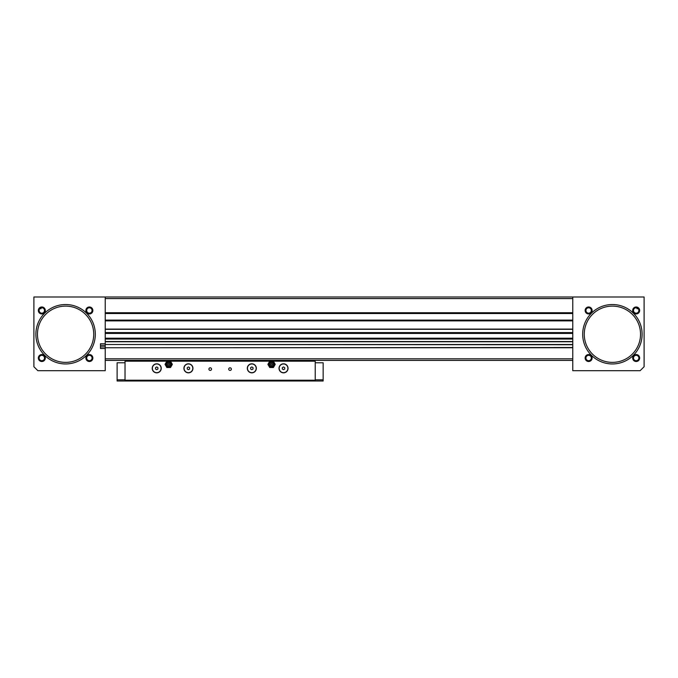 <?xml version="1.0" encoding="UTF-8"?>
<svg xmlns="http://www.w3.org/2000/svg" width="678" height="678" viewBox="0 0 678 678"><rect width="100%" height="100%" fill="white"/><g stroke="black" fill="none" stroke-linecap="round" stroke-linejoin="round"><path stroke-width="1.02" d="M572.774 347.755L105.226 347.755L105.226 370.697L37.866 370.697L33.9 366.739L33.9 296.998L644.1 296.998L644.1 366.739L640.134 370.697L572.774 370.697L572.774 296.998M572.774 320.889L105.226 320.889M572.774 329.093L105.226 329.093M105.226 348.509L100.471 348.509L100.471 343.754L105.226 343.754L105.226 344.509L572.774 344.509M572.774 341.771L105.226 341.771M572.774 312.728L105.226 312.728M572.774 360.399L315.228 360.399L315.228 381.002L125.032 381.002L125.032 380.205L315.228 380.205M315.228 361.188L125.032 361.188L125.032 360.399L105.226 360.399M572.774 344.746L105.226 344.509M105.226 347.755L572.774 347.517M100.471 345.339L105.226 345.339L105.226 347.517L105.226 346.924L100.471 346.924M572.774 339.076L105.226 339.076M572.774 338.288L105.226 338.288M572.774 338.203L105.226 338.203M572.774 333.449L105.226 333.449M572.774 333.373L105.226 333.373M572.774 332.584L105.226 332.584M572.774 320.101L105.226 320.101M572.774 313.524L105.226 313.524M636.964 307.897L636.964 308.71L638.227 308.727L637.312 308.032M632.693 358.018A3.483 3.483 0 0 1 636.176 354.535A3.483 3.483 0 0 1 639.659 358.018A3.483 3.483 0 0 1 636.176 361.51A3.483 3.483 0 0 1 632.693 358.018M638.871 358.018A2.695 2.695 0 0 0 636.176 355.323A2.695 2.695 0 0 0 633.481 358.018A2.695 2.695 0 0 0 636.176 360.713A2.695 2.695 0 0 0 638.871 358.018M632.693 310.473A3.483 3.483 0 0 1 636.176 306.981A3.483 3.483 0 0 1 639.659 310.473A3.483 3.483 0 0 1 636.176 313.956A3.483 3.483 0 0 1 632.693 310.473M638.871 310.473A2.695 2.695 0 0 0 636.176 307.778A2.695 2.695 0 0 0 633.481 310.473A2.695 2.695 0 0 0 636.176 313.168A2.695 2.695 0 0 0 638.871 310.473M585.139 310.473A3.483 3.483 0 0 1 588.631 306.981A3.483 3.483 0 0 1 592.114 310.473A3.483 3.483 0 0 1 588.631 313.956A3.483 3.483 0 0 1 585.139 310.473M591.318 310.473A2.695 2.695 0 0 0 588.631 307.778A2.695 2.695 0 0 0 585.936 310.473A2.695 2.695 0 0 0 588.631 313.168A2.695 2.695 0 0 0 591.318 310.473M585.139 358.018A3.483 3.483 0 0 1 588.631 354.535A3.483 3.483 0 0 1 592.114 358.018A3.483 3.483 0 0 1 588.631 361.51A3.483 3.483 0 0 1 585.139 358.018M591.318 358.018A2.695 2.695 0 0 0 588.631 355.323A2.695 2.695 0 0 0 585.936 358.018A2.695 2.695 0 0 0 588.631 360.713A2.695 2.695 0 0 0 591.318 358.018M636.964 308.71L637.998 308.49M40.002 308.49L41.036 308.49L41.036 307.897L39.773 308.727L41.036 308.71M85.886 358.018A3.483 3.483 0 0 1 89.369 354.535A3.483 3.483 0 0 1 92.861 358.018A3.483 3.483 0 0 1 89.369 361.51A3.483 3.483 0 0 1 85.886 358.018M92.064 358.018A2.695 2.695 0 0 0 89.369 355.323A2.695 2.695 0 0 0 86.682 358.018A2.695 2.695 0 0 0 89.369 360.713A2.695 2.695 0 0 0 92.064 358.018M38.341 358.018A3.483 3.483 0 0 1 41.824 354.535A3.483 3.483 0 0 1 45.307 358.018A3.483 3.483 0 0 1 41.824 361.51A3.483 3.483 0 0 1 38.341 358.018M44.519 358.018A2.695 2.695 0 0 0 41.824 355.323A2.695 2.695 0 0 0 39.129 358.018A2.695 2.695 0 0 0 41.824 360.713A2.695 2.695 0 0 0 44.519 358.018M85.886 310.473A3.483 3.483 0 0 1 89.369 306.981A3.483 3.483 0 0 1 92.861 310.473A3.483 3.483 0 0 1 89.369 313.956A3.483 3.483 0 0 1 85.886 310.473M92.064 310.473A2.695 2.695 0 0 0 89.369 307.778A2.695 2.695 0 0 0 86.682 310.473A2.695 2.695 0 0 0 89.369 313.168A2.695 2.695 0 0 0 92.064 310.473M38.341 310.473A3.483 3.483 0 0 1 41.824 306.981A3.483 3.483 0 0 1 45.307 310.473A3.483 3.483 0 0 1 41.824 313.956A3.483 3.483 0 0 1 38.341 310.473M44.519 310.473A2.695 2.695 0 0 0 41.824 307.778A2.695 2.695 0 0 0 39.129 310.473A2.695 2.695 0 0 0 41.824 313.168A2.695 2.695 0 0 0 44.519 310.473M105.226 343.754L105.226 296.998M274.175 364.357A2.619 2.619 0 0 0 271.564 361.747A2.619 2.619 0 0 0 268.946 364.357A2.619 2.619 0 0 0 271.564 366.976A2.619 2.619 0 0 0 274.175 364.357M273.463 364.357A1.898 1.898 0 0 0 271.564 362.459A1.898 1.898 0 0 0 269.658 364.357A1.898 1.898 0 0 0 271.564 366.264A1.898 1.898 0 0 0 273.463 364.357M270.768 364.357A0.797 0.797 0 0 0 271.564 365.154A0.797 0.797 0 0 0 272.353 364.357A0.797 0.797 0 0 0 271.564 363.569A0.797 0.797 0 0 0 270.768 364.357M274.31 362.772L275.217 364.357L273.395 367.527L269.734 367.527L267.903 364.357L269.734 361.188L273.395 361.188L274.31 362.772A3.17 3.17 0 0 0 268.395 364.357A3.17 3.17 0 0 0 274.31 365.942A3.17 3.17 0 0 0 274.31 362.772M171.314 364.357A2.619 2.619 0 0 0 168.695 361.747A2.619 2.619 0 0 0 166.085 364.357A2.619 2.619 0 0 0 168.695 366.976A2.619 2.619 0 0 0 171.314 364.357M170.602 364.357A1.898 1.898 0 0 0 168.695 362.459A1.898 1.898 0 0 0 166.796 364.357A1.898 1.898 0 0 0 168.695 366.264A1.898 1.898 0 0 0 170.602 364.357M167.907 364.357A0.797 0.797 0 0 0 168.695 365.154A0.797 0.797 0 0 0 169.492 364.357A0.797 0.797 0 0 0 168.695 363.569A0.797 0.797 0 0 0 167.907 364.357M171.441 362.772L172.356 364.357L170.525 367.527L166.873 367.527L165.042 364.357L166.873 361.188L170.525 361.188L171.441 362.772A3.17 3.17 0 0 0 165.525 364.357A3.17 3.17 0 0 0 171.441 365.942A3.17 3.17 0 0 0 171.441 362.772M279.014 368.324A4.517 4.517 0 0 1 283.531 363.806A4.517 4.517 0 0 1 288.048 368.324A4.517 4.517 0 0 1 283.531 372.841A4.517 4.517 0 0 1 279.014 368.324M279.166 368.324A4.356 4.356 0 0 1 283.531 363.959A4.356 4.356 0 0 1 287.887 368.324A4.356 4.356 0 0 1 283.531 372.68A4.356 4.356 0 0 1 279.166 368.324M247.309 368.324A4.517 4.517 0 0 1 251.826 363.806A4.517 4.517 0 0 1 256.343 368.324A4.517 4.517 0 0 1 251.826 372.841A4.517 4.517 0 0 1 247.309 368.324M247.47 368.324A4.356 4.356 0 0 1 251.826 363.959A4.356 4.356 0 0 1 256.191 368.324A4.356 4.356 0 0 1 251.826 372.68A4.356 4.356 0 0 1 247.47 368.324M183.916 368.324A4.517 4.517 0 0 1 188.433 363.806A4.517 4.517 0 0 1 192.95 368.324A4.517 4.517 0 0 1 188.433 372.841A4.517 4.517 0 0 1 183.916 368.324M184.069 368.324A4.356 4.356 0 0 1 188.433 363.959A4.356 4.356 0 0 1 192.789 368.324A4.356 4.356 0 0 1 188.433 372.68A4.356 4.356 0 0 1 184.069 368.324M152.219 368.324A4.517 4.517 0 0 1 156.737 363.806A4.517 4.517 0 0 1 161.245 368.324A4.517 4.517 0 0 1 156.737 372.841A4.517 4.517 0 0 1 152.219 368.324M152.372 368.324A4.356 4.356 0 0 1 156.737 363.959A4.356 4.356 0 0 1 161.093 368.324A4.356 4.356 0 0 1 156.737 372.68A4.356 4.356 0 0 1 152.372 368.324M211.528 369.112A1.305 1.305 0 0 0 210.222 367.807A1.305 1.305 0 0 0 208.917 369.112A1.305 1.305 0 0 0 210.222 370.425A1.305 1.305 0 0 0 211.528 369.112M231.342 369.112A1.305 1.305 0 0 0 230.037 367.807A1.305 1.305 0 0 0 228.732 369.112A1.305 1.305 0 0 0 230.037 370.425A1.305 1.305 0 0 0 231.342 369.112M284.718 367.637L284.718 369.01L283.531 369.696L282.336 369.01L282.336 367.637L283.531 366.951L284.718 367.637M253.021 367.637L253.021 369.01L251.826 369.696L250.64 369.01L250.64 367.637L251.826 366.951L253.021 367.637M189.62 367.637L189.62 369.01L188.433 369.696L187.247 369.01L187.247 367.637L188.433 366.951L189.62 367.637M157.923 367.637L157.923 369.01L156.737 369.696L155.542 369.01L155.542 367.637L156.737 366.951L157.923 367.637M125.032 361.188L125.032 380.205M125.032 360.399L315.228 360.399M117.108 362.772L125.032 362.772L125.032 379.816L117.108 379.816L117.108 362.772M125.032 381.002L117.108 381.002L117.108 379.816M323.152 362.772L315.228 362.772L315.228 379.816L323.152 379.816L323.152 362.772M323.152 379.816L323.152 381.002L315.228 381.002M584.266 334.246A28.129 28.129 0 0 0 612.404 362.374A28.129 28.129 0 0 0 640.532 334.246A28.129 28.129 0 0 0 612.404 306.109A28.129 28.129 0 0 0 584.266 334.246M582.682 334.246A29.713 29.713 0 0 0 612.404 363.959A29.713 29.713 0 0 0 642.117 334.246A29.713 29.713 0 0 0 612.404 304.524A29.713 29.713 0 0 0 582.682 334.246M37.468 334.246A28.129 28.129 0 0 0 65.597 362.374A28.129 28.129 0 0 0 93.733 334.246A28.129 28.129 0 0 0 65.597 306.109A28.129 28.129 0 0 0 37.468 334.246M35.883 334.246A29.713 29.713 0 0 0 65.597 363.959A29.713 29.713 0 0 0 95.318 334.246A29.713 29.713 0 0 0 65.597 304.524A29.713 29.713 0 0 0 35.883 334.246M572.774 358.815L105.226 358.815M572.774 298.583L105.226 298.583M572.774 341.534L105.226 341.534M572.774 329.33L105.226 329.33"/></g></svg>
